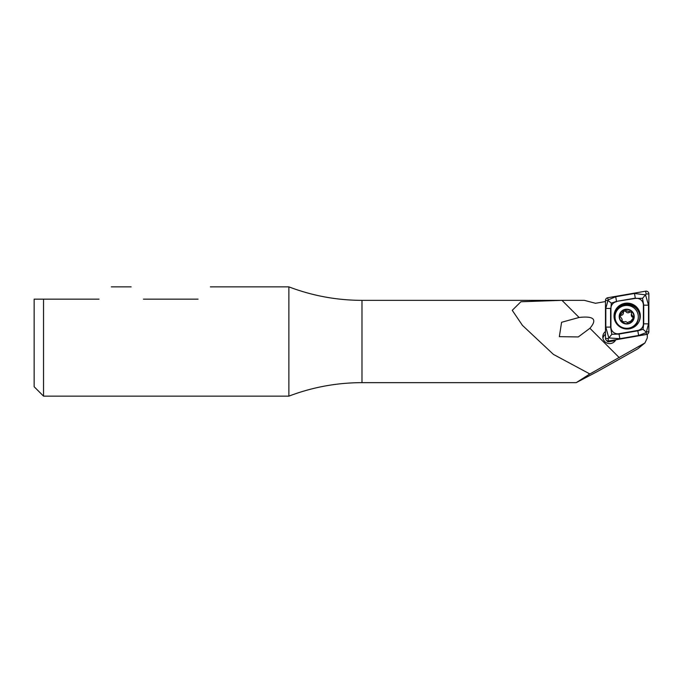 <?xml version="1.0" encoding="UTF-8"?>
<svg xmlns="http://www.w3.org/2000/svg" width="683" height="683" viewBox="0 0 683 683"><rect width="100%" height="100%" fill="white"/><g stroke="black" fill="none" stroke-linecap="round" stroke-linejoin="round"><path stroke-width="1.02" d="M644.957 342.926L637.82 348.808L597.523 371.458L576.196 382.651L589.873 373.968L644.957 342.926L647.313 337.863L647.313 334.32L615.784 339.793A6.83 6.728 180 0 1 602.799 336.881A6.83 6.728 180 0 1 605.48 331.537M605.48 301.553L595.499 303.286L584.332 300.349L361.99 300.349L361.99 382.651L576.196 382.651M589.873 373.968L553.443 354.417L522.461 325.398L512.25 310.321L520.898 301.749L561.972 300.349L584.332 300.349M579.09 317.467L561.588 322.291L559.343 336.651L578.279 336.95L589.907 328.284C597.514 319.405 593.903 315.802 579.09 317.467L561.972 300.349M361.99 382.651C336.796 382.693 312.421 387.184 288.875 396.14L288.875 286.86C312.421 295.816 336.796 300.307 361.99 300.349M99.035 299.154C115.145 283.044 115.145 283.044 99.035 299.154L34.15 299.154L43.541 299.154L43.541 396.14L288.875 396.14M198.07 299.154C214.18 283.044 214.18 283.044 198.07 299.154L143.43 299.154C127.32 283.044 127.32 283.044 143.43 299.154M43.541 396.14L34.15 386.749L34.15 299.154M605.48 334.269A6.83 6.728 0 0 0 602.944 338.239M614.017 316.067A13.148 12.951 -0 0 0 627.165 329.01A13.148 12.951 -0 0 0 640.312 316.067A13.148 12.951 -0 0 0 627.165 303.115A13.148 12.951 -0 0 0 614.017 316.067M616.587 301.681A6.83 6.728 -0 0 0 610.943 308.306L610.943 327.089A6.83 6.728 -0 0 0 618.96 333.714L637.743 330.452A6.83 6.728 -0 0 0 643.386 323.827L643.386 305.045A6.83 6.728 -0 0 0 635.369 298.42L616.527 301.382L611.311 303.124L610.943 308.306M607.733 297.754A2.732 2.689 -0 0 0 605.48 300.4L605.48 338.307A2.732 2.689 -0 0 0 608.69 340.954L646.596 334.371A2.732 2.689 -0 0 0 648.85 331.725L648.85 293.818A2.732 2.689 -0 0 0 645.64 291.171L607.733 297.754L608.092 299.922L615.699 296.746L634.481 293.485L645.52 294.851L646.118 294.091L648.85 293.818M606.248 340.185L607.682 341.637A0.734 0.726 -0 0 0 608.34 341.841L615.298 340.638M611.831 334.311L608.809 337.94L605.821 327.123L605.821 308.34A4.781 0.828 0 0 0 610.602 308.34L610.602 327.123L611.831 334.311L619.02 334.072L637.802 330.811L643.019 329.326L643.727 323.862L643.727 305.079L642.498 298.309L645.52 294.851L648.509 305.079L648.509 323.862L646.238 332.612L638.631 335.447L619.848 338.708L608.809 337.94L608.212 338.58L608.34 341.841M605.821 308.34L608.092 299.922M642.498 298.309L635.369 298.42M611.311 303.124L608.049 300.52M646.28 332.117L643.019 329.326M625.466 323.554A7.171 7.061 -0 0 0 633.448 314.189A7.171 7.061 -0 0 0 621.214 312.063A7.171 7.061 -0 0 0 625.466 323.554M630.016 322.06L633.653 317.569L631.323 314.129L631.732 312.37L625.961 310.663L623.374 311.422L619.754 315.64L622.093 319.192L621.684 320.865L623.989 321.949L625.824 321.573L627.455 322.598L630.008 321.411L630.008 322.111M623.4 311.661L623.408 312.899A2.459 2.425 -0 0 1 621.086 315.324L621.086 314.291M628.872 328.899A11.611 11.432 -0 0 0 638.315 317.672L638.315 316.869A11.611 11.432 -0 0 0 626.704 305.429A11.611 11.432 -0 0 0 624.689 328.13A11.611 11.432 -0 0 0 638.315 316.869M615.093 316.869L615.093 317.672A11.611 11.432 -0 0 0 618.926 326.15M625.406 323.887A7.513 7.402 -0 0 0 633.764 314.069A7.513 7.402 -0 0 0 620.949 311.841A7.513 7.402 -0 0 0 625.406 323.887M623.408 312.182A1.409 1.383 180 0 1 625.961 311.696A2.459 2.425 -0 0 0 629.427 312.353L629.427 311.32M629.427 312.353A1.409 1.383 180 0 1 631.63 312.899M631.323 314.129L631.323 315.136A2.459 2.425 -0 0 0 632.74 317.33L632.74 316.297M632.74 317.33A1.409 1.383 180 0 1 633.551 318.099M621.786 321.386A1.409 1.383 180 0 1 621.829 321.292A2.459 2.425 -0 0 0 622.093 320.199L622.093 319.192M619.865 316.178A1.409 1.383 180 0 1 621.086 315.324M619.285 357.661L589.907 328.284M588.951 374.523L588.951 373.669M637.82 348.808L643.924 343.643M646.562 334.448L646.238 332.612M640.304 316.511A13.148 12.951 -0 0 0 627.165 304.003A13.148 12.951 -0 0 0 614.026 316.511M638.912 321.872A12.695 12.507 -0 0 0 629.615 304.857A12.695 12.507 -0 0 0 615.417 321.872M646.827 331.929L648.85 331.725M646.118 294.091L645.64 291.171M607.503 300.605L605.48 300.4M608.212 338.58L605.48 338.307M634.481 293.485L635.31 298.121L616.527 301.382L615.699 296.746M648.509 305.079A4.781 0.828 0 0 1 643.727 305.079L643.386 305.045M648.509 323.862L643.386 323.827M638.631 335.447L637.743 330.452M619.848 338.708L618.96 333.714M605.821 327.123L610.943 327.089M625.961 311.696L625.961 310.663M621.829 321.292L621.829 320.259M288.875 286.86L210.364 286.86M131.136 286.86L111.329 286.86M647.313 334.371L648.082 333.603"/></g></svg>
